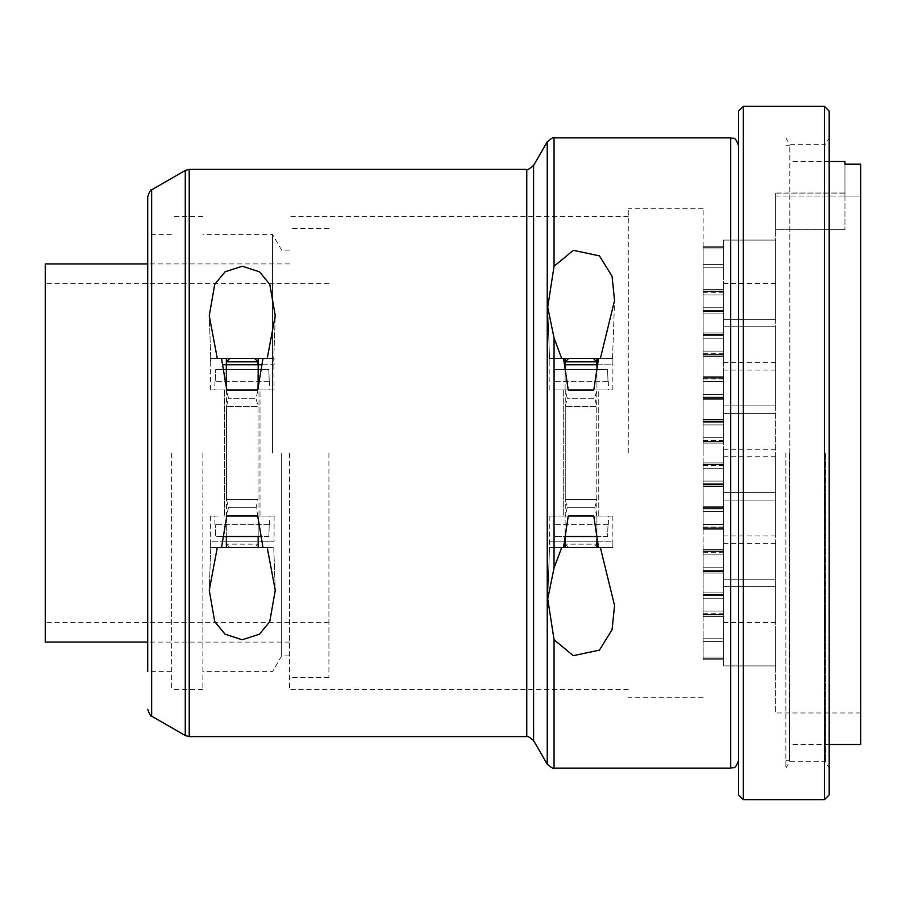 <?xml version="1.0" encoding="UTF-8"?>
<svg xmlns="http://www.w3.org/2000/svg" width="906" height="906" viewBox="0 0 906 906"><rect width="100%" height="100%" fill="white"/><g stroke="black" fill="none" stroke-linecap="round" stroke-linejoin="round"><path stroke-width="0.68" stroke-dasharray="4.53 3.4" d="M775.615 193.137L844.947 193.012L844.947 229.716L844.947 193.137L775.615 193.012L775.615 229.716L844.947 229.716L775.615 229.716L775.615 193.137M775.615 196.002L844.947 196.002L775.615 196.002L775.615 712.988L775.615 196.002M703.135 334.869L723.622 334.869L723.622 338.244L723.622 307.78L723.622 334.869L723.622 307.78L723.622 334.869L723.622 307.78L723.622 334.869L703.135 334.869L703.135 338.244L723.622 338.244L723.622 356.42L723.622 338.244L723.622 355.016L723.622 338.244L723.622 355.016L723.622 338.244L703.135 338.244L703.135 334.869L723.622 334.869L703.135 334.869L703.135 338.244L723.622 338.244L703.135 338.244L703.135 334.869L723.622 334.869L703.135 334.869L703.135 338.244L723.622 338.244L703.135 338.244L703.135 311.143L723.622 311.143L703.135 311.143L723.622 311.143L703.135 311.143L703.135 334.869L703.135 307.78L723.622 307.78L723.622 289.603L723.622 307.78L723.622 290.996L723.622 307.78L723.622 290.996L723.622 307.78L703.135 307.78L703.135 334.869M703.135 356.42L723.622 356.42L723.622 353.736L723.622 356.42L723.622 353.736L723.622 356.42L723.622 353.736L723.622 356.42L703.135 356.42L703.135 355.016L723.622 355.016L703.135 355.016L703.135 356.42L723.622 356.42L703.135 356.42L703.135 355.016L723.622 355.016L703.135 355.016L703.135 356.42L723.622 356.42L703.135 356.42L703.135 355.016L723.622 355.016L703.135 355.016L703.135 356.42L703.135 353.736L703.135 356.42M703.135 289.603L723.622 289.603L723.622 292.287L723.622 289.603L723.622 292.287L723.622 289.603L723.622 292.287L723.622 289.603L703.135 289.603L703.135 290.996L723.622 290.996L703.135 290.996L703.135 289.603L723.622 289.603L703.135 289.603L703.135 290.996L723.622 290.996L703.135 290.996L703.135 289.603L723.622 289.603L703.135 289.603L703.135 290.996L723.622 290.996L703.135 290.996L703.135 289.603L703.135 292.287L703.135 289.603M703.135 421.539L723.622 421.539L723.622 424.903L723.622 394.438L723.622 421.539L723.622 394.438L723.622 421.539L723.622 394.438L723.622 421.539L703.135 421.539L703.135 424.903L723.622 424.903L723.622 443.079L723.622 424.903L723.622 441.686L723.622 424.903L723.622 441.686L723.622 424.903L703.135 424.903L703.135 421.539L723.622 421.539L703.135 421.539L703.135 424.903L723.622 424.903L703.135 424.903L703.135 421.539L723.622 421.539L703.135 421.539L703.135 424.903L723.622 424.903L703.135 424.903L703.135 397.802L723.622 397.802L703.135 397.802L723.622 397.802L703.135 397.802L703.135 421.539L703.135 394.438L723.622 394.438L723.622 376.262L723.622 394.438L723.622 377.655L723.622 394.438L723.622 377.655L723.622 394.438L703.135 394.438L703.135 421.539M703.135 443.079L723.622 443.079L723.622 440.395L723.622 443.079L723.622 440.395L723.622 443.079L723.622 440.395L723.622 443.079L703.135 443.079L703.135 441.686L723.622 441.686L703.135 441.686L703.135 443.079L723.622 443.079L703.135 443.079L703.135 441.686L723.622 441.686L703.135 441.686L703.135 443.079L723.622 443.079L703.135 443.079L703.135 441.686L723.622 441.686L703.135 441.686L703.135 443.079L703.135 440.395L703.135 443.079M703.135 376.262L723.622 376.262L723.622 378.946L723.622 376.262L723.622 378.946L723.622 376.262L723.622 378.946L723.622 376.262L703.135 376.262L703.135 377.655L723.622 377.655L703.135 377.655L703.135 376.262L723.622 376.262L703.135 376.262L703.135 377.655L723.622 377.655L703.135 377.655L703.135 376.262L723.622 376.262L703.135 376.262L703.135 377.655L723.622 377.655L703.135 377.655L703.135 376.262L703.135 378.946L703.135 376.262M703.135 508.198L723.622 508.198L723.622 511.562L723.622 481.097L723.622 508.198L723.622 481.097L723.622 508.198L723.622 481.097L723.622 508.198L703.135 508.198L703.135 511.562L723.622 511.562L723.622 529.738L723.622 511.562L723.622 528.345L723.622 511.562L723.622 528.345L723.622 511.562L703.135 511.562L703.135 508.198L723.622 508.198L703.135 508.198L703.135 511.562L723.622 511.562L703.135 511.562L703.135 508.198L723.622 508.198L703.135 508.198L703.135 511.562L723.622 511.562L703.135 511.562L703.135 484.461L723.622 484.461L703.135 484.461L723.622 484.461L703.135 484.461L703.135 508.198L703.135 481.097L723.622 481.097L723.622 462.921L723.622 481.097L723.622 464.314L723.622 481.097L723.622 464.314L723.622 481.097L703.135 481.097L703.135 508.198M703.135 529.738L723.622 529.738L723.622 527.054L723.622 529.738L723.622 527.054L723.622 529.738L723.622 527.054L723.622 529.738L703.135 529.738L703.135 528.345L723.622 528.345L703.135 528.345L703.135 529.738L723.622 529.738L703.135 529.738L703.135 528.345L723.622 528.345L703.135 528.345L703.135 529.738L723.622 529.738L703.135 529.738L703.135 528.345L723.622 528.345L703.135 528.345L703.135 529.738L703.135 527.054L703.135 529.738M703.135 462.921L723.622 462.921L723.622 465.605L723.622 462.921L723.622 465.605L723.622 462.921L723.622 465.605L723.622 462.921L703.135 462.921L703.135 464.314L723.622 464.314L703.135 464.314L703.135 462.921L723.622 462.921L703.135 462.921L703.135 464.314L723.622 464.314L703.135 464.314L703.135 462.921L723.622 462.921L703.135 462.921L703.135 464.314L723.622 464.314L703.135 464.314L703.135 462.921L703.135 465.605L703.135 462.921M703.135 594.857L723.622 594.857L723.622 598.22L723.622 567.756L723.622 594.857L723.622 567.756L723.622 594.857L723.622 567.756L723.622 594.857L703.135 594.857L703.135 598.22L723.622 598.22L723.622 616.397L723.622 598.22L723.622 615.004L723.622 598.22L723.622 615.004L723.622 598.22L703.135 598.22L703.135 594.857L723.622 594.857L703.135 594.857L703.135 598.22L723.622 598.22L703.135 598.22L703.135 594.857L723.622 594.857L703.135 594.857L703.135 598.22L723.622 598.22L703.135 598.22L703.135 571.131L723.622 571.131L703.135 571.131L723.622 571.131L703.135 571.131L703.135 594.857L703.135 567.756L723.622 567.756L723.622 549.58L723.622 567.756L723.622 550.984L723.622 567.756L723.622 550.984L723.622 567.756L703.135 567.756L703.135 594.857M703.135 616.397L723.622 616.397L723.622 613.713L723.622 616.397L723.622 613.713L723.622 616.397L723.622 613.713L723.622 616.397L703.135 616.397L703.135 615.004L723.622 615.004L703.135 615.004L703.135 616.397L723.622 616.397L703.135 616.397L703.135 615.004L723.622 615.004L703.135 615.004L703.135 616.397L723.622 616.397L703.135 616.397L703.135 615.004L723.622 615.004L703.135 615.004L703.135 616.397L703.135 613.713L703.135 616.397M703.135 549.58L723.622 549.58L723.622 552.264L723.622 549.58L723.622 552.264L723.622 549.58L723.622 552.264L723.622 549.58L703.135 549.58L703.135 550.984L723.622 550.984L703.135 550.984L703.135 549.58L723.622 549.58L703.135 549.58L703.135 550.984L723.622 550.984L703.135 550.984L703.135 549.58L723.622 549.58L703.135 549.58L703.135 550.984L723.622 550.984L703.135 550.984L703.135 549.58L703.135 552.264L703.135 549.58M703.135 291.539L723.622 291.539L723.622 294.914L723.622 264.439L723.622 291.539L723.622 264.439L723.622 291.539L703.135 291.539L703.135 294.914L723.622 294.914L723.622 313.091L723.622 294.914L723.622 311.687L723.622 294.914L703.135 294.914L703.135 291.539L723.622 291.539L703.135 291.539L703.135 294.914L723.622 294.914L703.135 294.914L703.135 267.814L723.622 267.814L703.135 267.814L703.135 291.539L703.135 264.439L723.622 264.439L723.622 246.273L723.622 264.439L723.622 247.666L723.622 264.439L703.135 264.439L703.135 291.539M703.135 313.091L723.622 313.091L723.622 310.407L723.622 313.091L723.622 310.407L723.622 313.091L703.135 313.091L703.135 311.687L723.622 311.687L703.135 311.687L703.135 313.091L723.622 313.091L703.135 313.091L703.135 311.687L723.622 311.687L703.135 311.687L703.135 313.091L703.135 310.407L703.135 313.091M703.135 246.273L723.622 246.273L723.622 248.957L723.622 246.273L723.622 248.957L723.622 246.273L703.135 246.273L703.135 247.666L723.622 247.666L703.135 247.666L703.135 246.273L723.622 246.273L703.135 246.273L703.135 247.666L723.622 247.666L703.135 247.666L703.135 246.273L703.135 248.957L703.135 246.273M703.135 378.198L723.622 378.198L723.622 381.573L723.622 351.109L723.622 378.198L723.622 351.109L723.622 378.198L703.135 378.198L703.135 381.573L723.622 381.573L723.622 399.75L723.622 381.573L723.622 398.357L723.622 381.573L703.135 381.573L703.135 378.198L723.622 378.198L703.135 378.198L703.135 381.573L723.622 381.573L703.135 381.573L703.135 354.473L723.622 354.473L703.135 354.473L703.135 378.198L703.135 351.109L723.622 351.109L723.622 332.932L723.622 351.109L723.622 334.325L723.622 351.109L703.135 351.109L703.135 378.198M703.135 399.75L723.622 399.75L723.622 397.066L723.622 399.75L723.622 397.066L723.622 399.75L703.135 399.75L703.135 398.357L723.622 398.357L703.135 398.357L703.135 399.75L723.622 399.75L703.135 399.75L703.135 398.357L723.622 398.357L703.135 398.357L703.135 399.75L703.135 397.066L703.135 399.75M703.135 332.932L723.622 332.932L723.622 335.616L723.622 332.932L723.622 335.616L723.622 332.932L703.135 332.932L703.135 334.325L723.622 334.325L703.135 334.325L703.135 332.932L723.622 332.932L703.135 332.932L703.135 334.325L723.622 334.325L703.135 334.325L703.135 332.932L703.135 335.616L703.135 332.932M703.135 464.869L723.622 464.869L723.622 468.232L723.622 437.768L723.622 464.869L723.622 437.768L723.622 464.869L703.135 464.869L703.135 468.232L723.622 468.232L723.622 486.409L723.622 468.232L723.622 485.016L723.622 468.232L703.135 468.232L703.135 464.869L723.622 464.869L703.135 464.869L703.135 468.232L723.622 468.232L703.135 468.232L703.135 441.131L723.622 441.131L703.135 441.131L703.135 464.869L703.135 437.768L723.622 437.768L723.622 419.591L723.622 437.768L723.622 420.984L723.622 437.768L703.135 437.768L703.135 464.869M703.135 486.409L723.622 486.409L723.622 483.725L723.622 486.409L723.622 483.725L723.622 486.409L703.135 486.409L703.135 485.016L723.622 485.016L703.135 485.016L703.135 486.409L723.622 486.409L703.135 486.409L703.135 485.016L723.622 485.016L703.135 485.016L703.135 486.409L703.135 483.725L703.135 486.409M703.135 419.591L723.622 419.591L723.622 422.275L723.622 419.591L723.622 422.275L723.622 419.591L703.135 419.591L703.135 420.984L723.622 420.984L703.135 420.984L703.135 419.591L723.622 419.591L703.135 419.591L703.135 420.984L723.622 420.984L703.135 420.984L703.135 419.591L703.135 422.275L703.135 419.591M703.135 551.528L723.622 551.528L723.622 554.891L723.622 524.427L723.622 551.528L723.622 524.427L723.622 551.528L703.135 551.528L703.135 554.891L723.622 554.891L723.622 573.068L723.622 554.891L723.622 571.675L723.622 554.891L703.135 554.891L703.135 551.528L723.622 551.528L703.135 551.528L703.135 554.891L723.622 554.891L703.135 554.891L703.135 527.802L723.622 527.802L703.135 527.802L703.135 551.528L703.135 524.427L723.622 524.427L723.622 506.25L723.622 524.427L723.622 507.643L723.622 524.427L703.135 524.427L703.135 551.528M703.135 573.068L723.622 573.068L723.622 570.384L723.622 573.068L723.622 570.384L723.622 573.068L703.135 573.068L703.135 571.675L723.622 571.675L703.135 571.675L703.135 573.068L723.622 573.068L703.135 573.068L703.135 571.675L723.622 571.675L703.135 571.675L703.135 573.068L703.135 570.384L703.135 573.068M703.135 506.25L723.622 506.25L723.622 508.934L723.622 506.25L723.622 508.934L723.622 506.25L703.135 506.25L703.135 507.643L723.622 507.643L703.135 507.643L703.135 506.25L723.622 506.25L703.135 506.25L703.135 507.643L723.622 507.643L703.135 507.643L703.135 506.25L703.135 508.934L703.135 506.25M703.135 638.186L723.622 638.186L723.622 641.561L723.622 611.086L723.622 638.186L723.622 611.086L723.622 638.186L703.135 638.186L703.135 641.561L723.622 641.561L723.622 659.727L723.622 641.561L723.622 658.334L723.622 641.561L703.135 641.561L703.135 638.186L723.622 638.186L703.135 638.186L703.135 641.561L723.622 641.561L703.135 641.561L703.135 614.461L723.622 614.461L703.135 614.461L703.135 638.186L703.135 611.086L723.622 611.086L723.622 592.909L723.622 611.086L723.622 594.313L723.622 611.086L703.135 611.086L703.135 638.186M703.135 659.727L723.622 659.727L723.622 657.043L723.622 659.727L723.622 657.043L723.622 659.727L703.135 659.727L703.135 658.334L723.622 658.334L703.135 658.334L703.135 659.727L723.622 659.727L703.135 659.727L703.135 658.334L723.622 658.334L703.135 658.334L703.135 659.727L703.135 657.043L703.135 659.727M703.135 592.909L723.622 592.909L723.622 595.593L723.622 592.909L723.622 595.593L723.622 592.909L703.135 592.909L703.135 594.313L723.622 594.313L703.135 594.313L703.135 592.909L723.622 592.909L703.135 592.909L703.135 594.313L723.622 594.313L703.135 594.313L703.135 592.909L703.135 595.593L703.135 592.909M703.135 264.439L703.135 247.666L703.135 264.439L703.135 247.666L703.135 264.439L723.622 264.439L703.135 264.439M703.135 351.109L703.135 334.325L703.135 351.109L703.135 334.325L703.135 351.109L723.622 351.109L703.135 351.109M703.135 437.768L703.135 420.984L703.135 437.768L703.135 420.984L703.135 437.768L723.622 437.768L703.135 437.768M703.135 524.427L703.135 507.643L703.135 524.427L703.135 507.643L703.135 524.427L723.622 524.427L703.135 524.427M703.135 307.78L723.622 307.78L703.135 307.78L703.135 311.143L703.135 290.996L703.135 307.78L703.135 290.996L703.135 307.78L703.135 290.996L703.135 307.78L723.622 307.78L703.135 307.78M703.135 394.438L723.622 394.438L703.135 394.438L703.135 397.802L703.135 377.655L703.135 394.438L703.135 377.655L703.135 394.438L703.135 377.655L703.135 394.438L723.622 394.438L703.135 394.438M703.135 481.097L723.622 481.097L703.135 481.097L703.135 484.461L703.135 464.314L703.135 481.097L703.135 464.314L703.135 481.097L703.135 464.314L703.135 481.097L723.622 481.097L703.135 481.097M703.135 611.086L703.135 594.313L703.135 611.086L703.135 594.313L703.135 611.086L723.622 611.086L703.135 611.086M703.135 567.756L723.622 567.756L703.135 567.756L703.135 571.131L703.135 550.984L703.135 567.756L703.135 550.984L703.135 567.756L703.135 550.984L703.135 567.756L723.622 567.756L703.135 567.756M563.543 547.541L549.512 547.541L563.543 547.541L549.512 547.541L563.543 547.541L565.106 538.492L565.106 516.024L568.243 516.024L557.145 516.024L604.902 516.024L553.453 516.024L608.594 516.024L593.792 516.024L596.941 538.492L596.941 516.024L568.243 516.024L565.106 538.492L565.106 516.024L596.941 516.024L596.941 538.492L598.504 547.541L612.524 547.541L598.504 547.541L600.372 547.541L614.562 605.559L612.048 629.738L599.432 650.134L573.317 655.672L554.053 639.727L554.053 768.129M226.341 536.511L226.341 516.024L269.829 516.024L257.723 516.024L258.176 519.387L258.176 516.024L226.794 516.024L226.341 519.387L226.341 516.024L258.176 516.024L258.176 536.511M229.886 358.459L274.099 358.459L262.989 358.459L274.099 358.459L274.099 364.767L261.755 364.767M222.763 364.767L274.099 364.767M258.176 358.459L210.747 358.459L273.759 358.459L258.176 358.459L257.723 389.976L269.829 389.976L210.419 389.976L266.137 389.976L214.688 389.976L226.794 389.976L221.517 358.459L210.419 358.459L221.517 358.459L210.419 358.459L210.419 364.767M554.053 137.871L554.053 266.273L573.226 250.339L599.41 255.854L612.048 276.251L614.562 300.441L600.372 358.459L612.524 358.459L549.183 358.459L612.864 358.459L612.864 364.767L597.394 364.767M564.642 364.767L612.864 364.767M612.864 389.976L553.453 389.976L612.864 389.976L612.864 358.459L549.183 358.459L549.183 364.767M565.763 358.459L568.651 358.459M215.685 369.489L268.822 369.489L215.685 369.489L215.266 381.313L215.685 369.489L268.822 369.489L215.685 369.489M269.241 381.313L268.822 369.489L269.241 381.313L214.982 381.313L269.241 381.313M554.449 369.489L607.586 369.489L554.449 369.489L554.042 381.313L554.449 369.489L607.586 369.489L554.449 369.489M608.005 381.313L607.586 369.489L608.005 381.313L553.747 381.313L608.005 381.313M260.883 536.511L223.623 536.511M268.822 536.511L215.685 536.511L215.266 524.687L215.685 536.511L268.822 536.511L269.241 524.687L268.822 536.511M269.241 524.687L214.982 524.687L269.241 524.687M596.624 536.511L565.423 536.511M607.586 536.511L554.449 536.511L553.747 524.687L554.449 536.511L607.586 536.511L608.005 524.687L607.586 536.511M608.005 524.687L554.042 524.687L608.005 524.687M262.989 358.459L257.723 389.976L226.341 389.976L226.341 358.459L210.747 358.459L217.293 358.459L209.252 315.696L214.733 284.371L224.994 271.857L242.162 266.217L259.422 271.789L269.75 284.303L275.265 315.696L267.225 358.459L262.989 358.459L273.771 358.459L275.265 315.696L273.771 358.459L274.099 389.976L266.137 389.976L274.099 389.976M557.145 389.976L568.243 389.976L557.145 389.976M600.372 358.459L598.504 358.459L593.792 389.976L568.243 389.976L563.543 358.459L561.675 358.459L554.053 337.983L554.053 568.017L561.675 547.541L549.512 547.541L564.766 547.541L549.183 547.541L549.183 541.233L565.106 541.233L549.183 541.233M596.941 358.459L596.941 389.976L565.106 389.976L565.106 358.459M210.419 516.024L218.38 516.024L210.419 516.024L210.419 547.541L210.419 541.233L222.763 541.233L226.341 519.387L226.341 541.233L210.419 541.233M549.183 516.024L557.145 516.024L549.183 516.024L549.512 547.541L547.722 598.843L554.053 639.727M221.517 547.541L222.763 541.233L258.176 541.233L226.341 541.233L226.341 547.541L210.747 547.541L226.002 547.541L210.747 547.541L221.517 547.541L210.747 547.541L221.517 547.541L210.747 547.541L217.293 547.541L209.252 590.304L214.756 621.697L225.096 634.211L242.344 639.783L259.524 634.143L269.784 621.629L275.265 590.304L267.225 547.541L262.989 547.541L273.759 547.541L262.989 547.541L261.755 541.233L274.099 541.233L258.176 541.233L258.176 519.387L261.755 541.233L258.176 541.233L258.176 547.541L226.341 547.541M267.225 547.541L258.176 547.541M549.183 389.976L549.183 358.459L563.543 358.459M600.372 547.541L549.512 547.541L547.722 598.843L554.053 568.017M554.053 266.273L547.722 307.157L554.053 337.983M738.583 111.087L738.583 794.913M147.712 453L147.712 234.382L147.712 453M281.653 453L281.653 655.865L281.653 453M289.524 453L289.524 689.353L289.524 453M272.547 453L272.547 234.382L272.547 453M202.865 453L202.865 689.353L202.865 453M171.347 453L171.347 689.353L171.347 453M743.316 106.353L743.316 799.647M824.46 106.353L824.46 799.647M829.183 111.087L829.183 794.913M829.183 453L829.183 768.129L829.183 453M785.853 453L785.853 768.129L785.853 453M825.491 453L825.491 761.731L825.491 453M789.545 453L789.545 761.731L789.545 453M789.794 453L789.794 145.753L789.794 453M844.947 161.506L844.947 196.024L860.7 196.024L860.7 712.988L860.7 196.024L844.947 196.024L844.947 164.179L860.7 164.179L860.7 744.494M775.615 582.988L775.615 622.581L775.615 582.988M775.615 496.329L775.615 535.922L775.615 496.329M775.615 409.671L775.615 370.078L775.615 409.671M775.615 323.012L775.615 283.419L775.615 323.012M775.615 539.659L775.615 579.251L775.615 539.659M775.615 453L775.615 492.592L775.615 453M775.615 366.341L775.615 326.749L775.615 366.341M775.615 279.682L775.615 240.09L775.615 279.682M775.615 626.318L775.615 665.91L775.615 626.318M328.912 453L328.912 677.529L328.912 453M45.3 263.918L45.3 642.082M703.135 338.244L703.135 355.016L703.135 338.244M703.135 424.903L703.135 441.686L703.135 424.903M703.135 511.562L703.135 528.345L703.135 511.562M703.135 598.22L703.135 615.004L703.135 598.22M703.135 294.914L703.135 311.687L703.135 294.914M703.135 381.573L703.135 398.357L703.135 381.573M703.135 468.232L703.135 485.016L703.135 468.232M703.135 554.891L703.135 571.675L703.135 554.891M703.135 641.561L703.135 658.334L703.135 641.561M703.135 453L703.135 208.776L703.135 453M628.288 453L628.288 208.776L628.288 453M612.864 516.024L604.902 516.024L612.864 516.024L612.864 547.541L612.864 541.233L565.106 541.233L565.106 538.492M596.941 547.541L596.273 547.541L597.269 547.541L596.941 541.233L612.864 541.233M565.106 547.541L565.763 547.541L564.766 547.541L565.106 541.233L596.941 541.233L596.941 538.492M596.941 367.508L596.941 389.976L565.106 389.976L565.106 367.508M274.099 516.024L266.137 516.024L274.099 516.024L274.099 541.233M210.747 547.541L209.252 590.304L210.747 547.541M210.419 389.976L210.747 358.459L209.252 315.696L210.747 358.459L217.293 358.459M226.998 358.459L226.341 358.459M258.176 386.613L258.176 389.976L226.341 389.976L226.341 386.613M596.782 364.767L565.265 364.767L596.782 364.767M596.782 361.845L565.265 361.845M258.017 364.767L226.5 364.767L258.017 364.767M258.017 361.845L226.5 361.845M258.017 541.233L226.5 541.233L258.017 541.233L258.017 544.155L226.5 544.155L258.017 544.155L254.631 547.541L229.886 547.541L254.631 547.541M596.782 541.233L565.265 541.233L596.782 541.233L596.782 544.155L565.265 544.155L596.782 544.155L593.396 547.541L568.651 547.541L593.396 547.541M723.622 582.988L723.622 622.581L723.622 582.988M723.622 323.012L723.622 283.419L723.622 323.012M723.622 409.671L723.622 370.078L723.622 409.671M723.622 496.329L723.622 535.922L723.622 496.329M723.622 626.318L723.622 665.91L723.622 626.318M723.622 279.682L723.622 240.09L723.622 279.682M723.622 366.341L723.622 326.749L723.622 366.341M723.622 453L723.622 492.592L723.622 453M723.622 539.659L723.622 579.251L723.622 539.659M703.135 614.461L723.622 614.461L703.135 614.461M703.135 527.802L723.622 527.802L703.135 527.802M703.135 441.131L723.622 441.131L703.135 441.131M703.135 354.473L723.622 354.473L703.135 354.473M703.135 267.814L723.622 267.814L703.135 267.814M703.135 571.131L723.622 571.131L703.135 571.131M703.135 484.461L723.622 484.461L703.135 484.461M703.135 397.802L723.622 397.802L703.135 397.802M703.135 311.143L723.622 311.143L703.135 311.143M596.782 516.024L565.265 516.024L596.782 516.024L565.265 516.024L596.782 516.024L596.782 406.522L565.265 406.522L596.782 406.522L594.812 398.244L567.235 398.244L594.812 398.244L596.782 389.976L565.265 389.976L596.782 389.976L565.265 389.976L596.782 389.976L596.782 499.478L565.265 499.478L596.782 499.478L594.812 507.756L567.235 507.756L594.812 507.756L596.782 516.024M598.753 516.024L563.294 516.024L598.753 516.024L563.294 516.024L598.753 516.024L598.753 389.976L563.294 389.976L598.753 389.976L598.753 516.024M258.017 516.024L226.5 516.024L258.017 516.024L226.5 516.024L258.017 516.024L258.017 406.522L226.5 406.522L258.017 406.522L256.047 398.244L228.471 398.244L256.047 398.244L258.017 389.976L226.5 389.976L258.017 389.976L226.5 389.976L258.017 389.976L258.017 499.478L226.5 499.478L258.017 499.478L256.047 507.756L228.471 507.756L256.047 507.756L258.017 516.024M259.988 516.024L224.529 516.024L259.988 516.024L224.529 516.024L259.988 516.024L259.988 389.976L224.529 389.976L259.988 389.976L259.988 516.024M259.988 389.976L224.529 389.976L259.988 389.976M228.471 507.756L226.5 516.024L226.5 406.522L228.471 398.244L226.5 389.976L226.5 499.478L228.471 507.756M598.753 389.976L563.294 389.976L598.753 389.976M567.235 507.756L565.265 516.024L565.265 406.522L567.235 398.244L565.265 389.976L565.265 499.478L567.235 507.756M189.218 169.388L189.218 736.612M526.771 169.388L526.771 736.612M730.712 137.871L730.712 768.129M547.235 141.812L547.235 764.188M533.589 165.447L533.589 740.553M185.277 170.441L185.277 735.559M151.653 189.852L151.653 716.148M844.947 193.012L775.615 193.012M214.982 381.313L214.688 389.976M269.524 381.313L269.829 389.976M553.747 381.313L553.453 389.976M608.288 381.313L608.594 389.976M269.524 524.687L269.829 516.024M214.982 524.687L214.688 516.024M608.288 524.687L608.594 516.024M553.747 524.687L553.453 516.024M289.524 250.135L281.653 250.135L272.547 234.382L202.865 234.382M289.524 655.865L281.653 655.865L272.547 671.618L202.865 671.618M202.865 216.647L171.347 216.647M202.865 689.353L171.347 689.353M171.347 234.382L147.712 234.382M171.347 671.618L147.712 671.618M785.853 768.129L789.545 761.731L825.491 761.731L829.183 768.129M785.853 137.871L789.545 144.269L825.491 144.269L829.183 137.871M789.794 145.753L785.853 145.753M789.794 760.247L785.853 760.247M829.183 161.506L789.794 161.506M829.183 744.494L789.794 744.494M860.7 712.988L775.615 712.988M328.912 283.612L45.3 283.612M328.912 622.388L45.3 622.388M289.524 263.918L147.712 263.918M289.524 642.082L147.712 642.082M328.912 228.471L289.524 228.471M328.912 677.529L289.524 677.529M703.135 208.776L628.288 208.776M703.135 697.224L628.288 697.224M628.288 216.647L289.524 216.647M628.288 689.353L289.524 689.353M612.535 358.459L614.562 300.441L612.535 358.459M549.512 358.459L547.722 307.157L549.512 358.459M614.54 604.948L614.562 605.559M273.771 547.541L275.265 590.304L273.771 547.541M229.886 547.541L226.5 544.155L226.5 541.233M568.651 547.541L565.265 544.155L565.265 541.233M775.615 543.407L723.622 543.407M775.615 622.581L723.622 622.581M775.615 283.419L723.622 283.419M775.615 362.593L723.622 362.593M775.615 370.078L723.622 370.078M775.615 449.263L723.622 449.263M775.615 456.737L723.622 456.737M775.615 535.922L723.622 535.922M775.615 586.737L723.622 586.737L775.615 586.737M775.615 665.91L723.622 665.91L775.615 665.91M775.615 240.09L723.622 240.09L775.615 240.09M775.615 319.263L723.622 319.263L775.615 319.263M775.615 326.749L723.622 326.749L775.615 326.749M775.615 405.922L723.622 405.922L775.615 405.922M775.615 413.408L723.622 413.408L775.615 413.408M775.615 492.592L723.622 492.592L775.615 492.592M775.615 500.078L723.622 500.078L775.615 500.078M775.615 579.251L723.622 579.251L775.615 579.251M703.135 613.713L723.622 613.713M703.135 552.264L723.622 552.264M703.135 657.043L723.622 657.043L703.135 657.043M703.135 595.593L723.622 595.593L703.135 595.593M703.135 527.054L723.622 527.054M703.135 465.605L723.622 465.605M703.135 440.395L723.622 440.395M703.135 378.946L723.622 378.946M703.135 353.736L723.622 353.736M703.135 292.287L723.622 292.287M703.135 570.384L723.622 570.384L703.135 570.384M703.135 508.934L723.622 508.934L703.135 508.934M703.135 483.725L723.622 483.725L703.135 483.725M703.135 422.275L723.622 422.275L703.135 422.275M703.135 397.066L723.622 397.066L703.135 397.066M703.135 335.616L723.622 335.616L703.135 335.616M703.135 310.407L723.622 310.407L703.135 310.407M703.135 248.957L723.622 248.957L703.135 248.957M563.294 389.976L563.294 516.024L563.294 389.976M224.529 389.976L224.529 516.024L224.529 389.976"/><path stroke-width="1.36" d="M217.293 358.459L209.252 315.696L214.756 284.303L225.096 271.789L242.344 266.217L259.524 271.857L269.784 284.371L275.265 315.696L267.225 358.459L262.989 358.459L257.723 389.976L226.794 389.976L221.517 358.459L217.293 358.459L226.998 358.459M226.341 358.459L226.341 386.613M258.176 358.459L258.176 386.613M262.989 358.459L254.631 358.459L258.017 361.845L226.5 361.845L229.886 358.459L254.631 358.459M565.265 364.767L565.265 361.845L568.651 358.459L600.372 358.459L598.504 358.459L593.792 389.976L568.243 389.976L563.543 358.459L565.763 358.459M565.106 358.459L565.106 367.508M596.941 358.459L596.941 367.508M223.623 536.511L260.883 536.511M565.423 536.511L596.624 536.511M257.723 516.024L226.794 516.024L221.517 547.541L217.293 547.541L209.252 590.304L214.733 621.629L224.994 634.143L242.162 639.783L259.422 634.211L269.75 621.697L275.265 590.304L267.225 547.541L262.989 547.541L257.723 516.024M600.372 358.459L614.562 300.441L612.048 276.262L599.432 255.866L573.317 250.328L554.053 266.273L554.053 137.871L730.712 137.871L730.712 768.129L554.053 768.129L554.053 639.727L573.226 655.661L599.41 650.146L612.048 629.749L614.562 605.559L600.372 547.541L598.504 547.541L593.792 516.024L568.243 516.024L563.543 547.541L561.675 547.541L554.053 568.017L554.053 337.983L561.675 358.459L563.543 358.459M221.517 547.541L267.225 547.541M563.543 547.541L600.372 547.541M554.053 639.727L547.722 598.843L554.053 568.017M554.053 337.983L547.722 307.157L554.053 266.273M147.712 671.618L147.712 196.67L147.712 671.618M738.583 794.913L738.583 111.087L743.316 106.353L743.316 799.647L738.583 794.913M824.46 106.353L829.183 111.087L829.183 794.913L824.46 799.647L824.46 106.353L743.316 106.353M829.183 744.494L860.7 744.494L860.7 164.179L844.947 164.179L844.947 161.506L829.183 161.506M147.712 642.082L45.3 642.082L45.3 263.918L147.712 263.918M565.106 547.541L565.106 538.492M596.941 547.541L596.941 538.492M226.341 547.541L226.341 536.511M258.176 547.541L258.176 536.511M597.394 364.767L564.642 364.767M565.265 361.845L596.782 361.845L593.396 358.459M261.755 364.767L222.763 364.767M226.5 364.767L226.5 361.845M189.218 736.612L189.218 169.388L185.277 170.441L185.277 735.559L189.218 736.612L526.771 736.612L526.771 169.388L189.218 169.388M554.053 768.129C553.883 769.171 551.607 767.858 547.235 764.188L547.235 141.812C551.607 138.142 553.883 136.829 554.053 137.871M526.771 736.612C526.941 735.57 529.217 736.884 533.589 740.553L533.589 165.447L547.235 141.812M185.277 735.559L151.653 716.148L151.653 189.852L185.277 170.441M730.712 768.129C733.045 766.623 734.845 771.017 738.583 760.247M730.712 137.871C733.045 139.377 734.845 134.983 738.583 145.753M533.589 740.553L547.235 764.188M526.771 169.388C526.941 170.43 529.217 169.116 533.589 165.447M151.653 716.148C150.985 716.963 149.671 714.698 147.712 709.33M151.653 189.852C150.985 189.037 149.671 191.302 147.712 196.67M824.46 799.647L743.316 799.647M614.54 604.948L614.562 605.559M596.782 364.767L596.782 361.845M258.017 364.767L258.017 361.845"/></g></svg>
